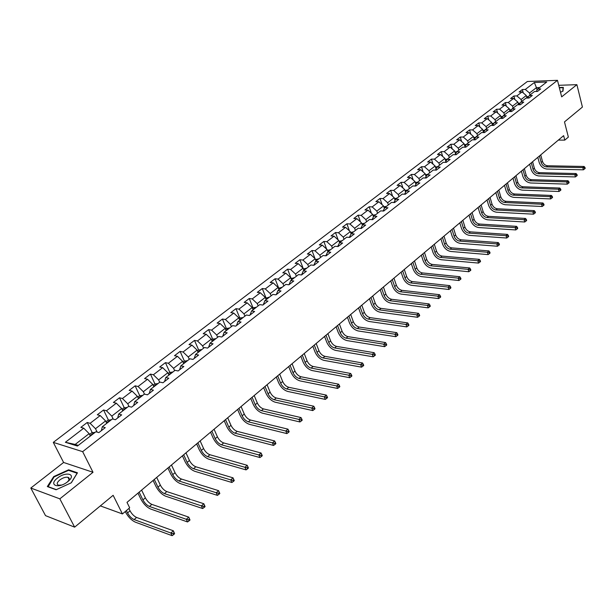 <?xml version="1.0" encoding="UTF-8"?>
<svg xmlns="http://www.w3.org/2000/svg" width="616" height="616" viewBox="0 0 616 616"><rect width="100%" height="100%" fill="white"/><g stroke="black" fill="none" stroke-linecap="round" stroke-linejoin="round"><path stroke-width="0.92" d="M68.569 477.546L68.114 477.646M30.8 488.041L45.522 515.638L74.644 527.15L59.837 498.845L93.008 472.28L82.652 451.659L53.292 442.38L63.602 462.47L30.8 488.041L59.837 498.845M82.652 451.659L557.48 80.326L527.35 81.497L53.292 442.38M557.48 80.326L561.669 96.858L576.892 84.669L558.743 85.308M576.892 84.669L582.413 107.069L564.487 121.899L568.36 137.091L564.78 140.117L563.64 135.651L126.996 502.371L129.683 507.807L122.43 513.937L113.136 495.303L74.644 527.15M534.357 82.49L525.302 89.443L522.353 89.536L519.119 92.015L522.068 91.923L516.855 95.919L513.898 96.004L510.618 98.522L513.575 98.437L508.277 102.502L505.32 102.572L501.978 105.128L504.943 105.059L499.561 109.186L496.596 109.248L493.2 111.843L496.173 111.789L490.706 115.985L487.733 116.031L484.292 118.665L487.256 118.626L481.704 122.884L478.732 122.915L475.229 125.595L478.208 125.572L472.557 129.899L469.585 129.922L466.019 132.64L468.999 132.632L463.263 137.037L460.283 137.037L456.664 139.801L459.644 139.809L453.815 144.283L450.827 144.267L447.147 147.085L450.134 147.101L444.205 151.651L441.218 151.621L437.476 154.485L440.463 154.524L434.434 159.151L431.439 159.105L427.643 162.008L430.63 162.062L424.501 166.774L421.506 166.705L417.633 169.662L420.636 169.739L414.391 174.528L411.396 174.444L407.461 177.454L410.464 177.539L404.111 182.413L401.108 182.313L397.112 185.37L400.107 185.485L393.655 190.436L390.652 190.313L386.579 193.432L389.582 193.563L383.006 198.598L380.003 198.46L375.86 201.632L378.863 201.779L372.18 206.914L369.169 206.753L364.949 209.979L367.96 210.148L361.145 215.369L358.142 215.184L353.846 218.472L356.856 218.665L349.926 223.985L346.916 223.777L342.542 227.127L345.553 227.335L338.492 232.756L335.481 232.525L331.031 235.928L334.041 236.167L326.85 241.688L323.847 241.434L319.311 244.899L322.314 245.16L314.992 250.781L311.989 250.504L307.369 254.038L310.372 254.323L302.918 260.044L299.907 259.744L295.203 263.348L298.206 263.656L290.606 269.492L287.603 269.161L282.813 272.826L285.809 273.165L278.062 279.11L275.067 278.755L270.178 282.498L273.173 282.86L265.28 288.919L262.285 288.534L257.303 292.346L260.298 292.746L252.244 298.922L249.257 298.506L244.175 302.394L247.162 302.818L238.954 309.116L235.966 308.67L230.792 312.635L233.772 313.09L225.402 319.512L222.422 319.034L217.14 323.077L220.112 323.569L211.573 330.122L208.601 329.614L203.211 333.733L206.183 334.257L197.466 340.941L194.502 340.402L189.004 344.606L191.969 345.16L183.075 351.982L180.118 351.405L174.505 355.702L177.454 356.294L168.376 363.255L165.434 362.639L159.706 367.02L162.647 367.652L153.376 374.767L150.443 374.112L144.598 378.586L147.524 379.256L138.061 386.517L135.143 385.824L129.167 390.39L132.086 391.098L122.422 398.513L119.512 397.782L113.406 402.448L116.316 403.203L106.437 410.78L103.542 409.994L97.313 414.768L100.2 415.561L90.113 423.3L87.226 422.484L80.858 427.358L83.737 428.197L65.373 442.28L77.447 446.046L95.888 431.747L98.853 432.609L105.259 427.627L102.287 426.78L112.42 418.918L115.4 419.742L121.668 414.868L118.68 414.067L128.59 406.375L131.585 407.153L137.722 402.379L134.719 401.624L144.421 394.101L147.424 394.833L153.43 390.159L150.419 389.451L159.914 382.082L162.932 382.775L168.799 378.201L165.781 377.531L175.075 370.316L178.101 370.971L183.853 366.497L180.827 365.858L189.928 358.797L192.962 359.413L198.598 355.032L195.557 354.431L204.474 347.516L207.515 348.094L213.036 343.797L209.987 343.243L218.719 336.467L221.775 336.998L227.181 332.794L224.124 332.27L232.679 325.633L235.743 326.141L241.041 322.014L237.976 321.529L246.362 315.022L249.426 315.492L254.624 311.45L251.551 310.995L259.775 304.62L262.847 305.059L267.937 301.093L264.865 300.67L272.926 294.417L275.999 294.825L280.988 290.945L277.916 290.544L285.824 284.415L288.896 284.792L293.793 280.981L290.714 280.619L298.467 274.605L301.547 274.952L306.352 271.217L303.272 270.878L310.88 264.98L313.96 265.304L318.665 261.638L315.585 261.323L323.054 255.532L326.134 255.833L330.754 252.237L327.673 251.952L334.996 246.269L338.084 246.539L342.619 243.012L339.531 242.75L346.723 237.175L349.803 237.414L354.262 233.957L351.174 233.718L358.235 228.243L361.315 228.467L365.688 225.063L362.608 224.855L369.538 219.473L372.618 219.673L376.907 216.332L373.827 216.147L380.634 210.865L383.714 211.042L387.934 207.761L384.854 207.6L391.537 202.41L394.617 202.564L398.752 199.345L395.68 199.199L402.24 194.102L405.32 194.24L409.386 191.076L406.314 190.952L412.766 185.94L415.838 186.055L419.835 182.944L416.762 182.844L423.107 177.924L426.172 178.016L430.107 174.959L427.034 174.875L433.264 170.039L436.336 170.116L440.194 167.113L437.129 167.044L443.25 162.293L446.315 162.355L450.111 159.398L447.047 159.351L453.068 154.678L456.133 154.716L459.859 151.813L456.803 151.782L462.724 147.193L465.781 147.216L469.446 144.36L466.389 144.344L472.218 139.824L475.267 139.832L478.878 137.029L475.822 137.029L481.55 132.586L484.6 132.571L488.149 129.814L485.1 129.83L490.736 125.464L493.778 125.433L497.266 122.723L494.225 122.753L499.768 118.457L502.81 118.411L506.244 115.739L503.203 115.793L508.662 111.558L511.688 111.504L515.068 108.878L512.042 108.94L517.402 104.774L520.428 104.705L523.754 102.117L520.736 102.194L526.01 98.098L529.036 98.013L532.309 95.465L529.29 95.557L534.488 91.522L537.498 91.43L540.725 88.92L537.706 89.027L546.738 82.02L534.357 82.49L536.436 87.649L529.521 93.001L530.045 94.972M102.287 426.78L101.394 430.63M97.174 432.124L95.503 428.713L105.567 420.928L106.737 423.331M90.113 423.3L95.503 428.713M100.2 415.561L105.567 420.928M118.68 414.067L117.71 417.941M113.259 419.15L111.789 416.108L121.645 408.493L122.784 410.88M106.437 410.78L111.789 416.108M116.316 403.203L121.645 408.493M134.719 401.624L133.68 405.52M129.014 406.483L127.735 403.78L137.376 396.319L138.484 398.698M122.422 398.513L127.735 403.78M132.086 391.098L137.376 396.319M150.419 389.451L149.303 393.37M144.452 394.109L143.343 391.707L152.783 384.407L153.861 386.771M138.061 386.517L143.343 391.707M147.524 379.256L152.783 384.407M165.781 377.531L164.603 381.466M159.69 382.251L158.62 379.887L167.868 372.742L168.923 375.09M153.376 374.767L158.62 379.887M162.647 367.652L167.868 372.742M180.827 365.858L179.587 369.816M174.628 370.663L173.581 368.314L182.636 361.315L183.668 363.656M168.376 363.255L173.581 368.314M177.454 356.294L182.636 361.315M195.557 354.431L194.256 358.404M189.258 359.313L188.242 356.98L197.112 350.119L198.121 352.444M183.075 351.982L188.242 356.98M191.969 345.16L197.112 350.119M209.987 343.243L208.631 347.224M203.596 348.194L202.595 345.876L211.288 339.147L212.274 341.464M197.466 340.941L202.595 345.876M206.183 334.257L211.288 339.147M224.124 332.27L222.715 336.274M217.64 337.298L216.67 334.989L225.186 328.397L226.149 330.7M211.573 330.122L216.67 334.989M220.112 323.569L225.186 328.397M237.976 321.529L236.513 325.533M231.408 326.619L230.461 324.324L238.808 317.864L239.747 320.151M225.402 319.512L230.461 324.324M233.772 313.09L238.808 317.864M251.551 310.995L250.042 315.015M244.906 316.147L243.975 313.867L252.167 307.53L253.084 309.81M238.954 309.116L243.975 313.867M247.162 302.818L252.167 307.53M264.865 300.67L263.301 304.697M258.142 305.882L257.234 303.611L265.265 297.405L266.158 299.669M252.244 298.922L257.234 303.611M260.298 292.746L265.265 297.405M277.916 290.544L276.307 294.587M271.125 295.819L270.231 293.555L278.109 287.464L278.986 289.72M265.28 288.919L270.231 293.555M273.173 282.86L278.109 287.464M290.714 280.619L289.066 284.661M283.853 285.94L282.983 283.691L290.714 277.716L291.568 279.957M278.062 279.11L282.983 283.691M285.809 273.165L290.714 277.716M303.272 270.878L301.578 274.929M296.342 276.253L295.495 274.02L303.08 268.153L303.911 270.378M290.606 269.492L295.495 274.02M298.206 263.656L303.08 268.153L299.907 259.744M315.585 261.323L313.821 265.288M308.601 266.743L307.769 264.526L315.207 258.766L316.031 260.984M302.918 260.044L307.769 264.526M310.372 254.323L315.207 258.766M325.818 255.779L327.673 251.952M320.628 257.411L319.82 255.209L327.119 249.557L327.92 251.759M314.992 250.781L319.82 255.209M322.314 245.16L327.119 249.557M332.432 248.256L331.639 246.061L338.808 240.517L339.593 242.704M337.684 246.5L339.531 242.75M326.85 241.688L331.639 246.061M334.041 236.167L338.808 240.517M344.028 239.262L343.251 237.083L350.288 231.631L351.089 233.895M349.341 237.383L351.174 233.718M338.492 232.756L343.251 237.083M345.553 227.335L350.288 231.631M355.409 230.438L354.654 228.259L361.561 222.915L362.385 225.287M360.791 228.428L362.608 224.855M349.926 223.985L354.654 228.259M356.856 218.665L361.561 222.915M366.589 221.76L365.842 219.604L372.634 214.353L373.481 216.824M372.033 219.635L373.827 216.147M361.145 215.369L365.842 219.604M367.96 210.148L372.634 214.353M377.57 213.244L376.838 211.095L383.514 205.936L384.376 208.508M383.067 211.003L384.854 207.6M372.18 206.914L376.838 211.095M378.863 201.779L383.514 205.936M388.357 204.882L387.641 202.741L394.202 197.674L395.072 200.339M393.917 202.533L395.68 199.199M383.006 198.598L387.641 202.741M389.582 193.563L394.202 197.674M398.952 196.658L398.259 194.533L404.697 189.551L405.59 192.3M404.566 194.202L406.314 190.952M393.655 190.436L398.259 194.533M400.107 185.485L404.697 189.551M409.37 188.581L408.685 186.463L415.015 181.566L415.923 184.392M415.038 186.024L416.762 182.844M404.111 182.413L408.685 186.463M410.464 177.539L415.015 181.566M419.604 180.634L418.942 178.532L425.163 173.72L426.072 176.623M425.325 177.993L427.034 174.875M414.391 174.528L418.942 178.532M420.636 169.739L425.163 173.72M429.668 172.834L429.013 170.74L435.135 166.012L436.051 168.976M435.435 170.093L437.129 167.044M424.501 166.774L429.013 170.74M430.63 162.062L435.135 166.012M439.562 165.157L438.923 163.078L444.937 158.428L445.861 161.461M445.376 162.331L447.047 159.351M434.434 159.151L438.923 163.078M440.463 154.524L444.937 158.428M449.295 157.611L448.664 155.54L454.577 150.966L455.509 154.062M455.147 154.708L456.803 151.782M444.205 151.651L448.664 155.54M450.134 147.101L454.577 150.966M458.858 150.189L458.242 148.133L464.064 143.636L464.995 146.785M464.757 147.209L466.389 144.344M453.815 144.283L458.242 148.133M459.644 139.809L464.064 143.636M468.268 142.889L467.667 140.841L473.388 136.421L474.32 139.624M474.205 139.832L475.822 137.029M463.263 137.037L467.667 140.841M468.999 132.632L473.388 136.421M477.523 135.713L476.938 133.672L482.567 129.321L483.498 132.579L485.1 129.83M472.557 129.899L476.938 133.672M478.208 125.572L482.567 129.321M486.632 128.644L486.055 126.619L491.591 122.338L492.469 125.448M492.646 125.448L494.225 122.753M481.704 122.884L486.055 126.619M487.256 118.626L491.591 122.338M495.595 121.691L495.025 119.681L500.477 115.469L501.301 118.434M501.64 118.426L503.203 115.793M490.706 115.985L495.025 119.681M496.173 111.789L500.477 115.469M504.412 114.853L503.857 112.851L509.216 108.701L509.994 111.534M510.495 111.527L512.042 108.94M499.561 109.186L503.857 112.851M504.943 105.059L509.216 108.701M513.09 108.123L512.543 106.129L517.825 102.048L518.557 104.751M519.203 104.735L520.736 102.194M508.277 102.502L512.543 106.129M513.575 98.437L517.825 102.048M521.629 101.494L521.097 99.515L526.295 95.495L527.019 98.067M527.781 98.044L529.29 95.557M516.855 95.919L521.097 99.515M522.068 91.923L526.295 95.495M537.075 90.067L536.436 87.649L539.624 87.541M536.22 91.468L537.706 89.027M525.302 89.443L529.521 93.001M100.339 505.89L122.43 513.937M558.342 140.101L564.78 140.117M90.336 436.051L89.143 433.633L75.175 444.436L78.278 445.407M65.373 442.28L75.175 444.436M83.737 428.197L89.143 433.633M522.353 89.536L523.261 92.931M513.898 96.004L514.861 99.53M505.32 102.572L506.329 106.245M496.596 109.248L497.659 113.059M487.733 116.031L488.858 119.997M478.732 122.915L479.918 127.042M469.585 129.922L470.832 134.211M460.283 137.037L461.607 141.503M450.827 144.267L452.229 148.918M441.218 151.621L442.696 156.464M431.439 159.105L433.01 164.141M421.506 166.705L423.153 171.956M411.396 174.444L413.143 179.911M401.108 182.313L402.964 188.011M390.652 190.313L392.608 196.258M380.003 198.46L382.082 204.658M369.169 206.753L371.371 213.213M358.142 215.184L360.476 221.929M346.916 223.777L349.395 230.823M335.481 232.525L338.115 239.878M323.847 241.434L326.634 249.118M311.989 250.504L314.953 258.535M287.603 269.161L291.129 278.378M275.067 278.755L278.671 288.026M262.285 288.534L265.973 297.859M249.257 298.506L253.03 307.877M235.966 308.67L239.832 318.095M222.422 319.034L226.372 328.513M208.601 329.614L212.651 339.139M194.502 340.402L198.645 349.98M180.118 351.405L184.361 361.045L182.99 362.108M165.434 362.639L169.793 372.357M150.443 374.112L154.924 383.907M135.143 385.824L139.747 395.711M119.512 397.782L124.247 407.753M103.542 409.994L108.416 420.066M87.226 422.484L92.246 432.64M560.491 92.215L562.97 91.153L563.34 87.395L559.305 87.526M93.008 472.28L63.602 462.47M56.087 489.758L71.317 482.79L77.47 472.803L68.63 469.808L53.708 476.599L47.324 486.571L56.087 489.758M53.977 477.107L53.708 476.599M68.977 470.47L68.63 469.808M526.618 96.712L528.574 96.727M539.431 155.979L541.164 162.455C542.111 165.088 543.828 166.559 546.323 166.874L582.828 167.606L583.383 169.824L546.9 169.038C543.166 168.568 540.586 166.366 539.177 162.416L537.814 157.342M527.958 97.744L526.795 97.374M540.725 154.893L542.457 161.361C543.397 163.995 545.114 165.465 547.609 165.773L584.091 166.474L582.828 167.606L584.468 167.952L584.692 168.846L585.2 168.391L584.977 167.506L584.468 167.952M583.383 169.824L584.692 168.846M584.977 167.506L584.091 166.474M560.06 90.513L559.79 89.428M559.382 87.826L563.093 87.695L562.739 91.253M563.247 88.319L563.093 87.695M67.714 481.712L68.846 480.726C76.453 473.773 65.589 471.371 57.442 478.101C48.102 485.108 58.258 489.173 67.413 481.943L67.714 481.712M67.267 482.051L67.544 481.797C69.7 479.525 69.831 478.016 67.929 477.285C65.489 476.915 62.755 477.816 59.737 479.987C56.841 482.551 56.449 484.292 58.566 485.208L61.615 485.046M68.13 477.685L68.615 477.577M48.048 486.833L54.093 476.923L68.553 470.331L77.116 473.242L71.202 482.844M56.341 489.643L47.909 486.578M518.148 103.249L520.104 103.234M531.292 162.816L533.056 169.323C534.018 171.972 535.743 173.458 538.245 173.781L574.828 174.698L575.398 176.931L538.831 175.96C535.088 175.475 532.501 173.25 531.061 169.277L529.675 164.179M519.488 104.258L518.333 103.919M532.601 161.715L534.365 168.214C535.319 170.863 537.052 172.349 539.547 172.665L576.122 173.55L574.828 174.698L576.484 175.052L576.715 175.945L577.231 175.483L577 174.59L576.484 175.052M575.398 176.931L576.715 175.945M577 174.59L576.122 173.55M509.548 109.887L511.503 109.833M523.023 169.762L524.824 176.299C525.795 178.963 527.535 180.465 530.045 180.804L566.705 181.897L567.29 184.145L530.645 182.99C526.888 182.482 524.285 180.234 522.822 176.245L521.405 171.117M509.909 111.219L510.425 111.527M510.88 110.872L509.732 110.564M524.355 168.645L526.149 175.175C527.119 177.839 528.859 179.333 531.369 179.672L568.014 180.734L566.705 181.897L568.375 182.259L568.607 183.152L569.13 182.69L568.899 181.789L568.375 182.259M567.29 184.145L568.607 183.152M568.899 181.789L568.014 180.734M500.8 116.624L502.756 116.547M514.63 176.815L516.462 183.383C517.448 186.063 519.203 187.58 521.713 187.926L558.458 189.22L559.051 191.476L522.33 190.128C518.564 189.597 515.938 187.326 514.46 183.322L513.013 178.17M501.17 117.964L501.724 118.287M502.14 117.594L500.993 117.325M515.977 175.675L517.81 182.244C518.795 184.916 520.543 186.432 523.053 186.779L559.79 188.034L558.458 189.22L560.137 189.582L560.375 190.483L560.907 190.005L560.668 189.104L560.137 189.582M559.051 191.476L560.375 190.483M560.668 189.104L559.79 188.034M491.915 123.477L493.87 123.362M506.098 183.976L507.969 190.583C508.978 193.27 510.733 194.802 513.251 195.164L550.073 196.65L550.681 198.922L513.875 197.374C510.11 196.827 507.468 194.533 505.967 190.506L504.496 185.324M492.292 124.809L492.831 125.125M493.247 124.417L492.115 124.193M507.476 182.821L509.34 189.42C510.341 192.107 512.104 193.632 514.622 194.001L551.428 195.457L550.073 196.65L551.767 197.02L552.005 197.929L552.552 197.443L552.306 196.535L551.767 197.02M550.681 198.922L552.005 197.929M552.306 196.535L551.428 195.457M482.882 130.438L484.838 130.292M497.435 191.253L499.345 197.89C500.369 200.593 502.14 202.14 504.658 202.518L541.556 204.212L542.172 206.491L505.297 204.743C501.516 204.165 498.86 201.855 497.335 197.798L495.834 192.6M483.267 131.77L483.799 132.07M484.215 131.354L483.098 131.169M498.837 190.082L500.739 196.712C501.755 199.415 503.526 200.955 506.044 201.332L542.927 202.987L541.556 204.212L543.258 204.581L543.505 205.49L544.059 205.005L543.812 204.089L543.258 204.581M542.172 206.491L543.505 205.49M543.812 204.089L542.927 202.987M473.704 137.514L475.652 137.329M488.634 198.645L490.582 205.313C491.622 208.031 493.401 209.594 495.934 209.987L532.894 211.889L533.525 214.175L496.581 212.22C492.792 211.627 490.12 209.286 488.573 205.213L487.04 199.984M474.097 138.846L474.613 139.131M475.028 138.407L473.927 138.269M490.059 197.451L491.999 204.112C493.031 206.83 494.81 208.385 497.343 208.778L534.295 210.649L532.894 211.889L534.611 212.258L534.865 213.175L535.427 212.682L535.173 211.765L534.611 212.258M533.525 214.175L534.865 213.175M535.173 211.765L534.295 210.649M464.379 144.698L466.312 144.483M479.695 206.152L481.681 212.851C482.736 215.592 484.53 217.163 487.063 217.571L524.093 219.696L524.74 221.999L487.726 219.82C483.93 219.196 481.242 216.84 479.672 212.743L478.101 207.492M464.772 146.038L465.273 146.3M465.688 145.569L464.61 145.476M481.135 204.943L483.121 211.635C484.168 214.368 485.962 215.939 488.496 216.347L525.517 218.434L524.093 219.696L525.825 220.066L526.087 220.99L526.657 220.49L526.395 219.565L525.825 220.066M524.74 221.999L526.087 220.99M526.395 219.565L525.517 218.434M454.893 152.013L456.826 151.767M470.609 213.783L472.641 220.52C473.704 223.269 475.513 224.855 478.055 225.287L515.145 227.627L515.808 229.945L478.724 227.543C474.921 226.896 472.218 224.517 470.616 220.397L469.022 215.115M455.293 153.346L455.778 153.592M456.194 152.853L455.132 152.814M472.079 212.551L474.097 219.281C475.159 222.03 476.969 223.616 479.502 224.039L516.593 226.349L515.145 227.627L516.893 228.005L517.155 228.936L517.733 228.42L517.471 227.496L516.893 228.005M515.808 229.945L517.155 228.936M517.471 227.496L516.593 226.349M445.245 159.444L447.262 159.19M461.376 221.537L463.448 228.305C464.533 231.077 466.343 232.679 468.892 233.125L506.052 235.697L506.729 238.022L469.585 235.389C465.765 234.719 463.047 232.317 461.423 228.174L459.798 222.861M445.653 160.776L446.123 161.007M446.538 160.26L445.499 160.276M462.862 220.289L464.934 227.05C466.012 229.814 467.821 231.416 470.37 231.855L507.522 234.396L506.052 235.697L507.815 236.082L508.085 237.014L508.67 236.49L508.4 235.558L507.815 236.082M506.729 238.022L508.085 237.014M508.4 235.558L507.522 234.396M435.443 166.998L437.529 166.728M451.99 229.422L454.108 236.221C455.209 239.008 457.034 240.625 459.582 241.087L496.804 243.898L497.497 246.238L460.291 243.366C456.464 242.673 453.73 240.24 452.082 236.074L450.419 230.738M435.851 168.33L436.297 168.545M436.713 167.791L435.705 167.86M453.507 228.151L455.609 234.942C456.71 237.722 458.535 239.347 461.084 239.801L498.298 242.573L496.804 243.898L498.575 244.29L498.852 245.222L499.453 244.691L499.176 243.759L498.575 244.29M497.497 246.238L498.852 245.222M499.176 243.759L498.298 242.573M425.463 174.682L427.643 174.405M442.45 237.43L444.606 244.267C445.73 247.07 447.562 248.702 450.119 249.187L487.402 252.237L488.103 254.593L450.843 251.474C447.008 250.75 444.259 248.302 442.581 244.113L440.887 238.746M425.879 176.014L426.303 176.207M426.719 175.445L425.748 175.583M443.99 236.136L446.138 242.974C447.255 245.769 449.095 247.401 451.651 247.878L488.919 250.897L487.402 252.237L489.189 252.629L489.466 253.576L490.074 253.037L489.797 252.09L489.189 252.629M488.103 254.593L489.466 253.576M489.797 252.09L488.919 250.897M415.315 182.498L417.579 182.213M432.748 245.576L434.95 252.452C436.09 255.263 437.938 256.918 440.502 257.419L477.831 260.722L478.547 263.086L441.233 259.721C437.398 258.966 434.627 256.487 432.925 252.275L431.192 246.885M416.547 183.237L415.615 183.437M434.318 244.267L436.513 251.128C437.645 253.938 439.493 255.594 442.049 256.087L479.379 259.359L477.831 260.722L479.633 261.122L479.918 262.07L480.534 261.523L480.249 260.576L479.633 261.122M478.547 263.086L479.918 262.07M480.249 260.576L479.379 259.359M404.989 190.452L407.345 190.151M422.884 253.861L425.132 260.768C426.287 263.602 428.151 265.273 430.715 265.789L468.098 269.354L468.83 271.733L431.47 268.099C427.62 267.321 424.832 264.818 423.1 260.583L421.336 255.163M406.198 191.168L405.313 191.437M424.478 252.529L426.719 259.428C427.874 262.254 429.729 263.925 432.293 264.433L469.669 267.96L468.098 269.354L469.916 269.762L470.208 270.709L470.84 270.155L470.547 269.2L469.916 269.762M468.83 271.733L470.208 270.709M470.547 269.2L469.669 267.96M394.486 198.537L396.927 198.229M412.859 262.285L415.153 269.231C416.324 272.072 418.202 273.766 420.767 274.297L458.196 278.139L458.951 280.526L421.537 276.623C417.687 275.814 414.876 273.288 413.12 269.03L411.311 263.586M395.649 199.253L394.825 199.584M414.476 260.93L416.762 267.868C417.933 270.709 419.804 272.395 422.376 272.926L459.798 276.723L458.196 278.139L460.029 278.548L460.329 279.502L460.968 278.933L460.668 277.978L460.029 278.548M458.951 280.526L460.329 279.502M460.668 277.978L459.798 276.723M383.791 206.768L386.332 206.445M402.656 270.855L404.997 277.831C406.19 280.696 408.077 282.397 410.649 282.952L448.125 287.079L448.887 289.474L411.434 285.293C407.576 284.453 404.75 281.897 402.964 277.616L401.116 272.149M384.992 207.484L384.168 207.9M404.296 269.477L406.637 276.445C407.83 279.302 409.709 281.004 412.281 281.558L449.749 285.632L448.125 287.079L449.965 287.487L450.273 288.45L450.92 287.872L450.619 286.91L449.965 287.487M448.887 289.474L450.273 288.45M450.619 286.91L449.749 285.632M372.903 215.146L375.552 214.815M392.276 279.572L394.663 286.586C395.88 289.466 397.782 291.191 400.354 291.761L437.868 296.173L438.646 298.583L401.155 294.109C397.297 293.247 394.448 290.66 392.631 286.355L390.752 280.858M374.182 215.87L373.581 216.555M393.947 278.17L396.334 285.17C397.543 288.049 399.445 289.766 402.017 290.344L439.524 294.702L437.868 296.173L439.724 296.589L440.04 297.551L440.702 296.966L440.386 296.003L439.724 296.589M438.646 298.583L440.04 297.551M440.386 296.003L439.524 294.702M361.823 223.67L364.572 223.323M381.712 288.442L384.161 295.488C385.393 298.383 387.302 300.131 389.882 300.724L427.427 305.428L428.228 307.854L390.698 303.08C386.833 302.187 383.976 299.569 382.12 295.241L380.195 289.713M363.186 224.401L362.493 225.071M383.421 287.01L385.855 294.055C387.087 296.943 388.996 298.683 391.576 299.276L429.113 303.934L427.427 305.428L429.306 305.852L429.622 306.822L430.299 306.221L429.976 305.251L429.306 305.852M428.228 307.854L429.622 306.822M429.976 305.251L429.113 303.934M350.55 232.371L353.399 231.993M370.971 297.466L373.465 304.55C374.721 307.461 376.645 309.224 379.233 309.84L416.801 314.853L417.617 317.294L380.064 312.212C376.191 311.28 373.311 308.639 371.425 304.289L369.461 298.729M351.982 233.094L351.182 233.695M372.703 296.011L375.19 303.087C376.445 305.998 378.363 307.754 380.95 308.37L418.518 313.336L416.801 314.853L418.695 315.284L419.019 316.254L419.704 315.646L419.38 314.668L418.695 315.284M417.617 317.294L419.019 316.254M419.38 314.668L418.518 313.336M339.077 241.256L342.019 240.817M360.029 306.653L362.585 313.775C363.864 316.693 365.796 318.48 368.383 319.119L405.983 324.455L406.814 326.904L369.238 321.506C365.357 320.536 362.462 317.871 360.545 313.49L358.535 307.908M340.579 241.934L339.77 242.558M361.8 305.166L364.341 312.281C365.619 315.207 367.544 316.986 370.139 317.625L407.723 322.907L405.983 324.455L407.884 324.886L408.223 325.864L408.916 325.24L408.585 324.262L407.884 324.886M406.814 326.904L408.223 325.864M408.585 324.262L407.723 322.907M327.389 250.304L330.43 249.811M348.902 316L351.505 323.154C352.806 326.103 354.754 327.905 357.349 328.567L394.956 334.226L395.811 336.69L358.212 330.961C354.331 329.96 351.42 327.258 349.465 322.853L347.416 317.248M328.967 250.943L328.143 251.574M350.697 314.491L353.291 321.644C354.593 324.578 356.541 326.38 359.128 327.042L396.735 332.648L394.956 334.226L396.881 334.665L397.228 335.651L397.936 335.019L397.597 334.034L396.881 334.665M395.811 336.69L397.228 335.651M397.597 334.034L396.735 332.648M315.484 259.521L318.634 258.966M337.568 325.517L340.232 332.709C341.557 335.674 343.512 337.491 346.107 338.176L383.737 344.182L384.607 346.654L346.993 340.586C343.112 339.555 340.178 336.821 338.192 332.394L336.097 326.757M317.14 260.121L316.301 260.768M339.393 323.985L342.049 331.169C343.374 334.126 345.33 335.943 347.925 336.629L385.547 342.573L383.737 344.182L385.678 344.621L386.024 345.615L386.748 344.968L386.401 343.982L385.678 344.621M384.607 346.654L386.024 345.615M386.401 343.982L385.547 342.573M303.357 268.907L306.606 268.291M326.026 335.212L328.752 342.442C330.099 345.414 332.07 347.255 334.665 347.971L372.295 354.323L373.196 356.81L335.574 350.389C331.685 349.318 328.728 346.554 326.711 342.103L324.57 336.436M305.089 269.469L304.235 270.131M327.889 333.649L330.6 340.871C331.947 343.844 333.918 345.684 336.513 346.392L374.143 352.691L372.295 354.323L374.259 354.77L374.613 355.763L375.352 355.109L374.998 354.115L374.259 354.77M373.196 356.81L374.613 355.763M374.998 354.115L374.143 352.691M290.998 278.478L294.363 277.793M314.275 345.083L317.055 352.344C318.434 355.34 320.42 357.203 323.015 357.942L360.645 364.657L361.561 367.159L323.939 360.368C320.05 359.259 317.078 356.471 315.022 351.99L312.836 346.292M292.808 278.994L291.938 279.664M316.17 343.489L318.942 350.743C320.312 353.738 322.299 355.594 324.894 356.333L362.531 362.993L360.645 364.657L362.624 365.111L362.986 366.112L363.74 365.442L363.371 364.441L362.624 365.111M361.561 367.159L362.986 366.112M363.371 364.441L362.531 362.993M278.409 288.226L281.874 287.472M302.302 355.139L305.151 362.439C306.552 365.442 308.547 367.329 311.149 368.091L348.772 375.19L349.711 377.7L312.096 370.539C308.2 369.392 305.205 366.566 303.111 362.062L300.877 356.333M280.295 288.696L279.41 289.389M304.235 353.515L307.068 360.807C308.47 363.81 310.464 365.696 313.067 366.451L350.689 373.489L348.772 375.19L350.766 375.652L351.143 376.653L351.905 375.968L351.536 374.967L350.766 375.652M349.711 377.7L351.143 376.653M351.536 374.967L350.689 373.489M265.565 298.167L269.154 297.343M290.113 365.38L293.016 372.711C294.448 375.737 296.458 377.647 299.053 378.44L336.667 385.924L337.63 388.45L300.023 380.896C296.134 379.702 293.116 376.846 290.983 372.318L288.696 366.566M267.544 298.591L266.643 299.291M292.076 363.725L294.979 371.055C296.396 374.074 298.413 375.983 301.008 376.769L338.623 384.192L336.667 385.924L338.677 386.386L339.062 387.402L339.847 386.702L339.462 385.693L338.677 386.386M337.63 388.45L339.062 387.402M339.462 385.693L338.623 384.192M252.475 308.308L253.268 307.692L256.187 307.407M277.685 375.814L280.657 383.183C282.113 386.232 284.138 388.157 286.74 388.981L324.332 396.873L325.317 399.407L287.734 391.445C283.837 390.213 280.804 387.325 278.625 382.767L276.291 376.984M254.539 308.678L253.623 309.394M279.695 374.128L282.659 381.497C284.107 384.538 286.124 386.463 288.727 387.279L326.326 395.102L324.332 396.873L326.357 397.335L326.75 398.352L327.55 397.643L327.158 396.627L326.357 397.335M325.317 399.407L326.75 398.352M327.158 396.627L326.326 395.102M239.131 318.641L240.024 317.948L242.958 317.663M265.019 386.448L268.068 393.855C269.546 396.92 271.587 398.875 274.182 399.722L311.75 408.031L312.759 410.579L275.198 402.202C271.302 400.924 268.253 397.998 266.035 393.416L263.64 387.603M241.28 318.965L240.348 319.689M267.067 384.731L270.101 392.13C271.579 395.195 273.612 397.143 276.214 397.982L313.783 406.229L311.75 408.031L313.798 408.5L314.199 409.525L315.007 408.801L314.607 407.784L313.798 408.5M312.759 410.579L314.199 409.525M314.607 407.784L313.783 406.229M225.51 329.183L226.526 328.397L229.468 328.128M252.113 397.289L255.232 404.735C256.733 407.815 258.789 409.786 261.392 410.664L298.922 419.411L299.946 421.968L262.431 413.159C258.535 411.842 255.455 408.878 253.199 404.265L250.758 398.429M227.766 329.452L226.804 330.191M254.2 395.534L257.303 402.98C258.805 406.052 260.861 408.023 263.455 408.901L300.993 417.571L298.922 419.411L300.985 419.889L301.393 420.913L302.225 420.181L301.809 419.15L300.985 419.889M299.946 421.968L301.393 420.913M301.809 419.15L300.993 417.571M211.627 339.94L212.759 339.062L215.715 338.8M238.954 408.339L242.142 415.823C243.682 418.918 245.745 420.921 248.348 421.829L285.832 431.015L286.887 433.595L249.411 424.332C245.515 422.969 242.419 419.966 240.117 415.33L237.614 409.463M213.968 340.147L212.997 340.902M241.079 406.552L244.259 414.029C245.792 417.124 247.855 419.119 250.458 420.027L287.942 429.144L285.832 431.015L287.911 431.508L288.334 432.532L289.181 431.785L288.758 430.753L287.911 431.508M286.887 433.595L288.334 432.532M288.758 430.753L287.942 429.144M197.451 350.912L198.706 349.934L201.678 349.68M225.541 419.604L228.805 427.127C230.369 430.238 232.448 432.27 235.05 433.21L272.472 442.865L273.558 445.453L236.136 435.72C232.247 434.311 229.129 431.269 226.78 426.611L224.216 420.713M199.9 351.066L198.906 351.836M227.712 417.787L230.962 425.302C232.517 428.413 234.596 430.43 237.199 431.369L274.636 440.948L272.472 442.865L274.582 443.358L275.013 444.39L275.876 443.62L275.444 442.588L274.582 443.358M273.558 445.453L275.013 444.39M275.444 442.588L274.636 440.948M184.369 361.038L187.356 360.791M211.858 431.1L215.2 438.654C216.794 441.788 218.888 443.836 221.483 444.814L258.851 454.947L259.952 457.549L222.599 447.339C218.711 445.876 215.569 442.804 213.182 438.115L210.556 432.193M185.539 362.2L184.523 362.986M214.068 429.244L217.394 436.79C218.988 439.924 221.082 441.972 223.677 442.935L261.053 452.991L258.851 454.947L260.968 455.447L261.415 456.487L262.293 455.709L261.854 454.662L260.968 455.447M259.952 457.549L261.415 456.487M261.854 454.662L261.053 452.991M168.222 373.535L169.739 372.364L172.742 372.133M197.898 442.819L201.316 450.412C202.949 453.561 205.059 455.64 207.654 456.648L244.937 467.282L246.077 469.9L208.793 459.19C204.905 457.673 201.748 454.562 199.307 449.849L196.619 443.89M170.886 373.565L169.847 374.374M200.154 440.925L203.565 448.51C205.182 451.659 207.292 453.73 209.887 454.731L247.185 465.288L244.937 467.282L247.085 467.79L247.54 468.838L248.433 468.037L247.979 466.99L247.085 467.79M246.077 469.9L247.54 468.838M247.979 466.99L247.185 465.288M153.145 385.208L154.801 383.93L157.819 383.706M183.66 454.777L187.164 462.408C188.819 465.58 190.945 467.683 193.54 468.722L230.738 479.879L231.901 482.505L194.702 471.278C190.829 469.708 187.641 466.558 185.154 461.815L182.405 455.832M155.925 385.177L154.87 385.993M185.963 452.845L189.451 460.468C191.106 463.632 193.231 465.735 195.819 466.774L233.033 477.839L230.738 479.879L232.902 480.395L233.372 481.442L234.288 480.626L233.818 479.579L232.902 480.395M231.901 482.505L233.372 481.442M233.818 479.579L233.033 477.839M137.753 397.127L139.555 395.734L142.581 395.526M169.131 466.982L172.711 474.651C174.413 477.839 176.553 479.972 179.133 481.05L216.239 492.738L217.433 495.38L180.334 483.614C176.461 481.989 173.25 478.794 170.717 474.027L167.899 468.014M140.648 397.027L139.57 397.867M171.479 465.011L175.052 472.672C176.738 475.852 178.879 477.985 181.466 479.055L218.588 490.659L219.835 493.485L219.365 492.43L218.426 493.262L218.903 494.317L219.835 493.485M218.426 493.262L216.239 492.738L218.588 490.659L219.365 492.43M217.433 495.38L218.903 494.317M122.03 409.301L123.978 407.792L127.019 407.6M154.3 479.44L157.973 487.14C159.698 490.344 161.854 492.507 164.434 493.624L201.432 505.875L202.656 508.523L165.658 496.203C161.792 494.525 158.566 491.283 155.979 486.494L153.091 480.449M125.048 409.124L123.939 409.987M156.695 477.423L160.352 485.123C162.077 488.326 164.233 490.482 166.813 491.591L203.827 503.749L205.082 506.614L204.597 505.551L203.634 506.398L204.127 507.461L205.082 506.614M203.634 506.398L201.432 505.875L203.827 503.749L204.597 505.551M202.656 508.523L204.127 507.461M105.967 421.744L108.07 420.112L111.119 419.927M139.154 492.153L142.92 499.892C144.683 503.118 146.854 505.305 149.434 506.46L186.302 519.288L187.557 521.952L150.681 509.047C146.824 507.315 143.574 504.034 140.933 499.214L137.976 493.147M109.109 421.49L107.977 422.368M141.603 490.097L145.353 497.836C147.109 501.054 149.28 503.241 151.859 504.388L188.75 517.124L190.005 520.027L189.505 518.957L188.527 519.827L189.035 520.89L190.005 520.027M188.527 519.827L186.302 519.288L188.75 517.124L189.505 518.957M187.557 521.952L189.035 520.89M89.543 434.457L91.815 432.694L94.879 432.524M126.396 510.587L127.551 512.92C129.352 516.162 131.539 518.379 134.111 519.573L170.848 533.002L172.134 535.674L135.397 522.175C131.547 520.374 128.274 517.055 125.572 512.204L125.248 511.55M92.823 434.126L91.668 435.019M128.883 508.477L130.038 510.81C131.832 514.052 134.019 516.262 136.583 517.455L173.342 530.784L174.605 533.726L174.097 532.655L173.096 533.548L173.604 534.619L174.605 533.726M173.096 533.548L170.848 533.002L173.342 530.784L174.097 532.655M172.134 535.674L173.604 534.619M527.542 96.512L526.734 97.143M542.457 161.361L541.164 162.455M547.609 165.773L546.323 166.874M527.396 98.059L527.211 97.39M519.126 103.041L518.272 103.704M534.365 168.214L533.056 169.323M539.547 172.665L538.245 173.781M519.003 104.735L518.788 103.927M510.579 109.663L509.678 110.364M526.149 175.175L524.824 176.299M531.369 179.672L530.045 180.804M510.487 111.527L510.225 110.572M501.901 116.393L500.939 117.14M517.81 182.244L516.462 183.383M523.053 186.779L521.713 187.926M501.778 118.203L501.532 117.317M493.085 123.231L492.068 124.016M509.34 189.42L507.969 190.583M514.622 194.001L513.251 195.164M492.923 124.971L492.7 124.17M484.122 130.184L483.052 131.008M500.739 196.712L499.345 197.89M506.044 201.332L504.658 202.518M483.922 131.855L483.722 131.139M475.013 137.245L473.881 138.115M491.999 204.112L490.582 205.313M497.343 208.778L495.934 209.987M474.774 138.846L474.597 138.215M465.75 144.421L464.564 145.338M483.121 211.635L481.681 212.851M488.496 216.347L487.063 217.571M465.48 145.946L465.319 145.415M456.341 151.721L455.093 152.683M474.097 219.281L472.641 220.52M479.502 224.039L478.055 225.287M456.025 153.161L455.894 152.73M446.777 159.136L445.46 160.152M464.934 227.05L463.448 228.305M470.37 231.855L468.892 233.125M437.044 166.682L435.674 167.744M455.609 234.942L454.108 236.221M461.084 239.801L459.582 241.087M427.15 174.351L425.71 175.468M446.138 242.974L444.606 244.267M451.651 247.878L450.119 249.187M417.094 182.151L415.577 183.322M436.513 251.128L434.95 252.452M442.049 256.087L440.502 257.419M406.853 190.09L405.274 191.314M426.719 259.428L425.132 260.768M432.293 264.433L430.715 265.789M396.442 198.16L394.779 199.445M416.762 267.868L415.153 269.231M422.376 272.926L420.767 274.297M385.839 206.375L384.107 207.723M406.637 276.445L404.997 277.831M412.281 281.558L410.649 282.952M375.059 214.738L373.242 216.147M396.334 285.17L394.663 286.586M402.017 290.344L400.354 291.761M364.079 223.254L362.185 224.717M385.855 294.055L384.161 295.488M391.576 299.276L389.882 300.724M352.906 231.916L350.928 233.449M375.19 303.087L373.465 304.55M380.95 308.37L379.233 309.84M341.526 240.74L339.462 242.334M364.341 312.281L362.585 313.775M370.139 317.625L368.383 319.119M329.937 249.726L327.789 251.39M353.291 321.644L351.505 323.154M359.128 327.042L357.349 328.567M318.133 258.874L315.892 260.614M342.049 331.169L340.232 332.709M347.925 336.629L346.107 338.176M306.113 268.199L303.773 270.008M330.6 340.871L328.752 342.442M336.513 346.392L334.665 347.971M293.863 277.693L291.422 279.587M318.942 350.743L317.055 352.344M324.894 356.333L323.015 357.942M281.381 287.372L278.84 289.343M307.068 360.807L305.151 362.439M313.067 366.451L311.149 368.091M268.653 297.235L266.012 299.291M294.979 371.055L293.016 372.711M301.008 376.769L299.053 378.44M255.686 307.292L252.93 309.432M282.659 381.497L280.657 383.183M288.727 387.279L286.74 388.981M242.458 317.548L239.593 319.773M270.101 392.13L268.068 393.855M276.214 397.982L274.182 399.722M228.975 328.005L225.987 330.322M257.303 402.98L255.232 404.735M263.455 408.901L261.392 410.664M215.215 338.669L212.112 341.079M244.259 414.029L242.142 415.823M250.458 420.027L248.348 421.829M201.178 349.557L197.952 352.059M230.962 425.302L228.805 427.127M237.199 431.369L235.05 433.21M186.856 360.66L183.499 363.263M217.394 436.79L215.2 438.654M223.677 442.935L221.483 444.814M172.241 371.987L168.746 374.697M203.565 448.51L201.316 450.412M209.887 454.731L207.654 456.648M157.319 383.56L153.684 386.378M189.451 460.468L187.164 462.408M195.819 466.774L193.54 468.722M142.08 395.372L138.3 398.306M175.052 472.672L172.711 474.651M181.466 479.055L179.133 481.05M126.519 407.438L122.592 410.487M160.352 485.123L157.973 487.14M166.813 491.591L164.434 493.624M110.626 419.765L106.537 422.93M145.353 497.836L142.92 499.892M151.859 504.388L149.434 506.46M94.387 432.355L90.136 435.651M130.038 510.81L127.551 512.92M136.583 517.455L134.111 519.573M67.544 481.797L68.846 480.726M69.123 479.602L67.929 477.285"/></g></svg>
